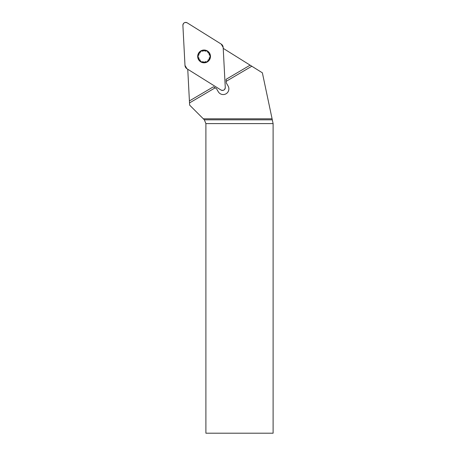 <?xml version="1.0" encoding="UTF-8"?>
<svg xmlns="http://www.w3.org/2000/svg" width="456" height="456" viewBox="0 0 456 456"><rect width="100%" height="100%" fill="white"/><g stroke="black" fill="none" stroke-linecap="round" stroke-linejoin="round"><path stroke-width="0.68" d="M204.334 119.82L272.3 119.82L273.11 123.644L273.11 433.2L205.895 433.2L205.895 123.587L204.334 119.82L189.633 105.119L187.752 69.255M272.3 119.82L262.371 72.823L251.815 66.228L226.204 81.316L226.29 82.929L228.091 85.99A5.683 5.683 0 0 1 226.381 93.583L225.771 93.942A5.683 5.683 0 0 1 218.299 91.759L216.497 88.698L215.129 87.843L189.519 102.931M272.084 118.799L203.313 118.799M226.204 81.316L226.102 79.316L250.122 65.168L251.815 66.228M189.411 100.93L213.431 86.782L215.129 87.843M223.223 48.364L250.122 65.168M198.958 57.844L198.953 59.445A5.956 5.956 0 0 1 204.031 50.468A5.956 5.956 0 0 1 209.264 59.354A5.956 5.956 0 0 1 198.953 59.445L200.355 60.215M200.834 50.912A6.395 6.395 0 0 0 200.931 61.987A6.395 6.395 0 0 0 210.472 56.367A6.395 6.395 0 0 0 200.834 50.912M198.936 55.09L198.901 53.489L200.287 52.697M202.663 51.3L204.031 50.468L205.411 51.277M207.811 52.634L209.213 53.398L209.201 54.999M209.23 57.758L209.264 59.354L207.873 60.146M205.496 61.549L204.134 62.375L202.755 61.571M225.27 87.466L223.172 47.43A4.269 4.229 -30.5 0 0 221.206 44.084L187.199 22.84A2.821 2.821 0 0 0 182.89 25.376L184.988 65.419A4.269 4.229 149.5 0 0 186.96 68.759L220.96 90.009A2.821 2.821 0 0 0 225.27 87.466M184.988 65.419L182.89 25.376C183.318 22.811 184.754 21.968 187.199 22.84L221.206 44.084L223.172 47.43L225.27 87.466C224.848 90.031 223.411 90.875 220.96 90.009L186.96 68.759L184.988 65.419M273.098 123.587L205.895 123.587"/></g></svg>
